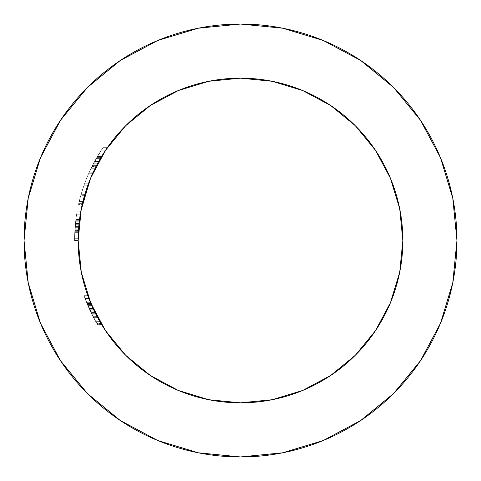 <?xml version="1.0" encoding="UTF-8"?>
<svg xmlns="http://www.w3.org/2000/svg" width="481" height="481" viewBox="0 0 481 481"><rect width="100%" height="100%" fill="white"/><g stroke="black" fill="none" stroke-linecap="round" stroke-linejoin="round"><path stroke-width="0.36" stroke-dasharray="2.4 1.8" d="M74.783 231.746L75.433 223.449A165.945 165.945 0 0 1 75.878 219.576A165.945 165.945 0 0 0 74.555 240.5L74.958 228.902L75.926 219.21L74.886 230.008L74.555 240.5A165.945 165.945 0 0 1 74.597 236.88L75.415 223.623A165.945 165.945 0 0 1 77.176 211.129A165.945 165.945 0 0 0 74.555 240.5L74.783 231.746M74.561 239.147L74.555 240.5A165.945 165.945 0 0 1 74.597 236.88L74.561 239.147M74.982 228.613L74.567 238.299L74.982 228.613M79.485 219.823L79.185 222.336A162.337 162.337 0 0 0 79.058 223.449L78.644 228.018L75.024 228.018L75.613 221.777L74.886 230.008L78.499 230.008L79.058 223.449A162.337 162.337 0 0 0 78.162 240.5A162.337 162.337 0 0 1 79.539 219.396L79.185 222.336A162.337 162.337 0 0 0 78.162 240.5A162.337 162.337 0 0 1 80.706 211.868A162.337 162.337 0 0 0 80.207 214.803A162.337 162.337 0 0 1 80.706 211.868A162.337 162.337 0 0 0 78.162 240.5A162.337 162.337 0 0 1 79.371 220.707A162.337 162.337 0 0 0 79.197 222.222A162.337 162.337 0 0 1 79.527 219.474L79.07 223.346A162.337 162.337 0 0 1 79.407 220.43A162.337 162.337 0 0 0 78.162 240.5A162.337 162.337 0 0 1 78.367 232.359L79.07 223.346A162.337 162.337 0 0 1 79.407 220.43A162.337 162.337 0 0 0 78.162 240.5A162.337 162.337 0 0 1 78.517 229.816L79.185 222.336A162.337 162.337 0 0 0 78.162 240.5A162.337 162.337 0 0 1 78.337 232.936L78.463 230.658A162.337 162.337 0 0 0 78.162 240.5A162.337 162.337 0 0 1 78.337 232.936L78.463 230.658A162.337 162.337 0 0 0 78.162 240.5L78.205 236.88L74.597 236.88L78.205 236.88A162.337 162.337 0 0 0 78.162 240.5A162.337 162.337 0 0 1 78.403 231.698L78.559 229.154A162.337 162.337 0 0 0 78.162 240.5L78.205 236.88A162.337 162.337 0 0 0 78.162 240.5A162.337 162.337 0 0 1 78.517 229.816L79.179 222.378A162.337 162.337 0 0 0 79.04 223.623L79.179 222.372L79.088 223.214L75.457 223.214L75.547 222.378L75.361 224.146L75.926 219.21L74.85 230.585L74.555 240.5L75.156 226.389L75.926 219.21L74.567 238.299L78.175 238.299L79.239 221.837L78.511 229.858A162.337 162.337 0 0 0 78.162 240.867L78.162 240.5L78.162 240.867L74.555 240.867L74.555 240.5L78.162 240.783M420.43 360.81L440.476 323.334L452.789 282.726L456.95 240.5A216.45 216.45 0 0 0 240.5 24.05A216.45 216.45 0 0 0 24.05 240.5L28.211 282.726L40.524 323.334L60.528 360.756M91.582 305.128L87.56 294.931L97.691 317.688A162.337 162.337 0 0 1 94.667 311.82A162.337 162.337 0 0 0 96.14 314.754A162.337 162.337 0 0 1 87.56 294.931L87.56 294.931A162.337 162.337 0 0 0 402.837 240.5A162.337 162.337 0 0 0 104.708 151.539A162.337 162.337 0 0 1 107.329 147.661L102.952 147.661A165.945 165.945 0 0 0 84.043 185.185A165.945 165.945 0 0 1 100.048 152.122L91.769 166.901L101.299 150.162L105.616 150.162L104.708 151.539L105.616 150.168L101.299 150.162L102.952 147.661L107.329 147.661L102.952 147.661L107.329 147.661L106.355 149.08M101.87 324.976L94.739 311.965L101.461 324.296A162.337 162.337 0 0 1 99.735 321.362L92.755 307.774L87.572 294.967L90.969 303.703L87.061 303.703L90.969 303.703L95.557 313.606L91.18 304.196L87.608 295.063L93.669 309.746L101.906 325.036L93.789 309.992L87.62 295.094L94.029 310.498L101.461 324.302L97.27 324.302L101.461 324.302L97.27 324.302L101.461 324.302L97.27 324.302L90.963 312.446L97.697 325.036L101.906 325.036L93.789 309.992L101.906 325.036L97.637 324.934L89.809 309.992L93.789 309.992L91.6 305.17L96.188 314.845L101.281 323.996M101.539 324.422L97.27 324.302L101.461 324.302A162.337 162.337 0 0 1 97.691 317.688L93.603 317.688L97.691 317.688A162.337 162.337 0 0 0 101.461 324.302L94.979 312.446L90.963 312.446L84.788 297.865L88.636 297.865L91.721 305.447L89.46 299.994M91.017 303.806L87.073 303.727L89.033 308.285L90.837 312.187L94.847 312.187L90.837 312.187L87.74 305.327L83.971 295.605L86.502 302.321L90.392 302.321A162.337 162.337 0 0 0 96.14 314.754L97.234 316.847M91.318 304.521L91.769 305.561M96.098 322.264L97.697 325.036L101.906 325.036L97.697 325.036L97.451 324.615L97.697 325.036L101.906 325.036L100.066 321.933L101.455 324.29A162.337 162.337 0 0 1 97.691 317.688L93.603 317.688A165.945 165.945 0 0 0 97.27 324.302L101.461 324.302M87.71 295.358L93.789 309.992L89.809 309.992L85.75 300.427L89.809 309.992L93.789 309.992L89.845 300.962M97.475 317.298L93.783 309.98L89.803 309.98L83.995 295.665L87.825 295.665L93.783 309.98L91.119 304.046L93.019 308.345L89.057 308.345L93.019 308.345L96.891 316.191L92.827 316.191L89.057 308.345L95.887 321.891L100.042 321.891L95.887 321.891L97.697 325.036L93.717 317.917L92.827 316.191L97.048 316.492M101.822 324.891L100.493 322.667L101.906 325.036L97.697 325.036L96.23 322.504L92.118 314.796L92.707 315.957L96.765 315.957L92.707 315.957L95.887 321.891M94.847 312.187L90.735 311.965L97.697 325.036L101.906 325.036L101.455 324.29A162.337 162.337 0 0 1 96.14 314.754L88.636 297.865L90.464 302.495L88.636 297.865L84.788 297.865L88.636 297.865L88.781 298.244L88.636 297.865L84.788 297.865L89.803 309.98L93.783 309.98L89.803 309.98L91.624 313.804L96.002 322.096L100.162 322.096L96.002 322.096L93.332 317.183L89.803 309.98L96.002 322.096L100.162 322.096L93.524 309.427M98.966 320.009L97.216 316.805M94.925 312.349L97.3 316.967M93.019 308.345L89.057 308.345L93.019 308.345L90.38 302.278L86.484 302.278L90.38 302.278L87.873 295.797L91.3 304.473L87.386 304.473L84.776 297.847L88.636 297.865L93.783 309.98L89.803 309.98L96.002 322.096L100.162 322.096L96.002 322.096L93.332 317.183L97.415 317.183L93.332 317.183L88.943 308.093L84.812 297.943L89.803 309.98L96.002 322.096L100.162 322.096L96.002 322.096L100.162 322.096L99.862 321.585M96.465 315.38L97.415 317.183L93.332 317.183L97.415 317.183L100.162 322.096L96.002 322.096L89.803 309.98L93.783 309.98L89.803 309.98L95.917 321.951L90.001 310.419L83.995 295.665A165.945 165.945 0 0 0 85.059 298.599L88.919 298.599A162.337 162.337 0 0 1 88.33 297.054A162.337 162.337 0 0 0 88.919 298.599L85.059 298.599L88.083 306.132L87.849 305.579L91.775 305.579L87.921 305.754L87.001 303.559L90.909 303.559L87.001 303.559L85.75 300.415L89.809 309.992L83.736 294.931L83.874 295.328L83.736 294.931L87.56 294.931L83.736 294.931L87.386 304.473L85.173 298.899M84.085 295.923L88.48 307.046L92.43 307.046L90.392 302.321A162.337 162.337 0 0 0 96.14 314.754A162.337 162.337 0 0 1 94.667 311.82A162.337 162.337 0 0 0 96.14 314.754L92.093 314.754A165.945 165.945 0 0 1 86.502 302.321L90.392 302.321L86.502 302.321L92.093 314.754A165.945 165.945 0 0 0 97.27 324.296A165.945 165.945 0 0 1 93.603 317.688L83.736 294.931L87.56 294.931L83.736 294.931A165.945 165.945 0 0 0 92.093 314.754L96.14 314.754L92.093 314.754A165.945 165.945 0 0 1 86.502 302.321L92.093 314.754L96.14 314.754A162.337 162.337 0 0 1 87.56 294.931L87.704 295.334L87.56 294.931L83.736 294.931A165.945 165.945 0 0 0 92.093 314.754L96.14 314.754L92.093 314.754L96.14 314.754L92.093 314.754L96.14 314.754L93.783 309.98L89.803 309.98L83.995 295.665L87.825 295.665A162.337 162.337 0 0 0 88.919 298.599L85.059 298.599L88.919 298.599A162.337 162.337 0 0 1 87.825 295.665L83.995 295.665A165.945 165.945 0 0 0 85.059 298.599L88.083 306.132L92.021 306.132L91.775 305.579L92.021 306.132L88.083 306.132L92.021 306.132L91.775 305.579L87.849 305.579L91.775 305.579L92.021 306.132L88.083 306.132L87.867 305.615L89.117 308.477L87.049 303.673L90.957 303.673L87.049 303.673L84.824 297.967L87.386 304.473L91.24 304.335M178.379 390.482L150.312 375.481L125.709 355.291L105.519 330.688L90.518 302.621L81.283 272.168M98.202 318.632L91.853 305.748M98.785 319.685L98.545 319.252M92.43 307.046L91.829 305.7L92.43 307.046L88.48 307.046L84.788 297.865L88.636 297.865L84.788 297.865L89.803 309.98L93.783 309.98L94.667 311.82L90.662 311.82L94.667 311.82L90.662 311.82L94.667 311.82L100.138 322.06M83.76 294.997L89.899 310.197L97.697 325.036L101.906 325.036L100.842 323.262M99.399 320.773L99.814 321.5M98.358 318.915L101.906 325.036L94.823 312.139L90.981 303.727L87.073 303.727L85.774 300.475L90.488 311.454L95.587 321.362A165.945 165.945 0 0 0 97.27 324.302L90.963 312.446L94.979 312.446L90.049 301.467M94.955 312.403L92.13 306.379M93.308 308.964L93.975 310.377M78.475 230.411L79.485 219.799A162.337 162.337 0 0 1 79.515 219.576L75.878 219.576L79.515 219.576A162.337 162.337 0 0 0 79.485 219.799A162.337 162.337 0 0 1 79.515 219.576A162.337 162.337 0 0 0 79.485 219.799A162.337 162.337 0 0 1 79.515 219.576A162.337 162.337 0 0 0 79.485 219.799A162.337 162.337 0 0 1 79.515 219.576A162.337 162.337 0 0 0 79.485 219.799L79.557 219.264A162.337 162.337 0 0 0 79.533 219.468L79.557 219.258M78.974 224.296L79.076 223.328A162.337 162.337 0 0 1 79.371 220.707A162.337 162.337 0 0 0 79.197 222.222L78.499 230.092L74.88 230.092L75.469 223.106L75.926 219.21L79.563 219.21L75.926 219.21L75.415 223.623A165.945 165.945 0 0 1 77.176 211.129A165.945 165.945 0 0 0 74.555 240.5L78.162 240.5L78.295 233.892L78.193 237.548M83.754 198.268L83.586 198.887A162.337 162.337 0 0 0 83.369 199.711L83.303 199.964A162.337 162.337 0 0 1 95.803 166.901L101.07 157.359L96.885 157.359L101.07 157.359A162.337 162.337 0 0 0 100.721 157.948A162.337 162.337 0 0 1 104.143 152.405A162.337 162.337 0 0 0 100.469 158.375L99.747 159.62A162.337 162.337 0 0 0 99.741 159.62L99.272 160.456A162.337 162.337 0 0 0 97.421 163.805L95.124 168.26A162.337 162.337 0 0 1 96.759 165.061L97.439 163.774L93.356 163.774L89.009 172.763A165.945 165.945 0 0 0 78.523 204.425A165.945 165.945 0 0 1 91.769 166.901L95.803 166.901A162.337 162.337 0 0 0 82.221 204.425A162.337 162.337 0 0 1 83.303 199.964A162.337 162.337 0 0 0 82.75 202.188L87.879 185.185A162.337 162.337 0 0 0 85.943 190.849L85.143 193.404M96.501 165.548A162.337 162.337 0 0 0 92.544 173.701L88.594 173.701L92.544 173.701A162.337 162.337 0 0 1 96.501 165.548A162.337 162.337 0 0 0 83.303 199.964A162.337 162.337 0 0 1 92.971 172.763L96.008 166.504L91.967 166.504L96.885 157.359A165.945 165.945 0 0 0 93.687 163.149L93.356 163.774L97.439 163.774L97.775 163.149A162.337 162.337 0 0 1 100.03 159.127A162.337 162.337 0 0 0 97.92 162.885M84.794 194.577A162.337 162.337 0 0 0 84.193 196.657M208.832 81.283L178.379 90.518L150.312 105.519L125.709 125.709L105.519 150.312L90.518 178.379L82.221 204.425L78.523 204.425L82.221 204.425A162.337 162.337 0 0 1 95.803 166.901L95.803 166.901A162.337 162.337 0 0 0 82.221 204.425L82.401 203.637A162.337 162.337 0 0 0 80.844 211.129L77.176 211.129A165.945 165.945 0 0 0 74.555 240.5A165.945 165.945 0 0 1 77.044 211.862A165.945 165.945 0 0 0 74.555 240.5L74.88 230.092L78.499 230.092M78.187 237.981L78.499 230.008L74.886 230.008L78.499 230.008L78.992 224.128A162.337 162.337 0 0 1 79.533 219.432L79.287 221.416A162.337 162.337 0 0 0 79.088 223.214L79.521 219.546M79.131 222.823L79.058 223.449L75.433 223.449L79.058 223.449L79.533 219.45A162.337 162.337 0 0 0 79.173 222.396L79.563 219.21L79.094 223.106L75.469 223.106L79.094 223.106L78.944 224.603A162.337 162.337 0 0 0 78.162 240.5A162.337 162.337 0 0 1 78.559 229.166L79.563 219.21L75.926 219.21L79.563 219.21L75.926 219.21L75.216 225.697L75.613 221.777L79.245 221.777L75.613 221.777L75.403 223.737L79.028 223.737L79.245 221.777L75.613 221.777L79.245 221.777L79.179 222.36A162.337 162.337 0 0 0 79.04 223.623L75.415 223.623L79.04 223.623L79.563 219.21L79.088 223.208A162.337 162.337 0 0 1 79.287 221.416M80.706 211.868L77.044 211.868L80.706 211.868A162.337 162.337 0 0 0 78.162 240.5A162.337 162.337 0 0 1 78.403 231.698L79.245 221.765L78.175 238.299L74.567 238.299L78.175 238.299L78.325 233.213M79.04 223.611A162.337 162.337 0 0 1 80.207 214.803L76.557 214.803A165.945 165.945 0 0 0 75.415 223.611L79.04 223.611L75.415 223.611A165.945 165.945 0 0 0 75.144 226.551L78.764 226.551L75.144 226.551A165.945 165.945 0 0 0 74.555 240.5L74.555 240.867L78.162 240.867L78.271 234.614L78.162 240.5A162.337 162.337 0 0 1 79.058 223.449A162.337 162.337 0 0 0 78.162 240.5L74.555 240.5L78.162 240.5A162.337 162.337 0 0 1 78.764 226.551L75.144 226.551A165.945 165.945 0 0 0 74.555 240.5L78.162 240.5L74.555 240.5A165.945 165.945 0 0 1 75.878 219.576L79.515 219.576A162.337 162.337 0 0 0 79.197 222.222A162.337 162.337 0 0 1 79.527 219.474M78.65 227.994L79.245 221.777L75.589 222.012L75.926 219.21L75.12 226.828L74.567 238.299L75.613 221.777L79.245 221.777L78.511 229.858A162.337 162.337 0 0 0 78.162 240.5L74.555 240.5L78.162 240.5A162.337 162.337 0 0 1 78.205 236.88L74.597 236.88L78.205 236.88A162.337 162.337 0 0 0 78.162 240.5L74.555 240.5A165.945 165.945 0 0 1 75.878 219.576L79.515 219.576L78.974 224.26L75.349 224.26L75.926 219.21L79.563 219.21L75.926 219.21L75.349 224.26L78.974 224.26L79.197 222.21A162.337 162.337 0 0 1 79.515 219.576L75.878 219.576A165.945 165.945 0 0 0 75.457 223.214L75.794 220.268L79.425 220.268L75.794 220.268L74.94 229.166L78.559 229.154L74.946 229.154A165.945 165.945 0 0 0 74.555 240.5L74.555 240.867L74.555 240.5A165.945 165.945 0 0 1 77.176 211.129L80.844 211.129L77.176 211.129A165.945 165.945 0 0 0 74.555 240.5A165.945 165.945 0 0 1 77.176 211.129L80.844 211.129L78.162 240.5L74.555 240.5L74.892 229.978L75.926 219.21L79.563 219.21L79.088 223.214L75.457 223.214L75.349 224.26L75.589 222.006L74.789 231.698A165.945 165.945 0 0 0 74.555 240.5L74.555 240.867L78.162 240.867L74.555 240.867L74.555 240.5A165.945 165.945 0 0 1 74.597 236.88L74.555 240.5L78.162 240.5A162.337 162.337 0 0 1 78.944 224.603M79.545 219.342L75.926 219.21L75.457 223.22A165.945 165.945 0 0 1 75.878 219.576A165.945 165.945 0 0 0 75.445 223.346L79.076 223.328L75.445 223.328L75.926 219.21L79.563 219.21L79.07 223.346L79.563 219.21L75.926 219.21L74.898 229.816A165.945 165.945 0 0 0 74.555 240.5A165.945 165.945 0 0 1 74.898 229.858L75.613 221.777L74.789 231.698L78.403 231.698L74.789 231.698A165.945 165.945 0 0 0 74.555 240.5L78.162 240.5L78.162 240.867L74.555 240.867L78.162 240.867L78.162 240.5A162.337 162.337 0 0 1 79.539 219.396M79.149 222.637L79.245 221.777L75.613 221.777L74.898 229.816A165.945 165.945 0 0 0 74.555 240.5A165.945 165.945 0 0 1 74.85 230.658L78.463 230.658L74.85 230.658L75.198 225.896L78.818 225.896L75.198 225.896L75.613 221.777L74.729 232.936A165.945 165.945 0 0 0 74.555 240.5L78.162 240.5L74.555 240.5A165.945 165.945 0 0 1 75.878 219.576A165.945 165.945 0 0 0 75.445 223.346L79.07 223.346L75.445 223.346L75.926 219.21L74.898 229.816L78.517 229.816L74.898 229.816A165.945 165.945 0 0 0 74.555 240.5A165.945 165.945 0 0 1 75.878 219.576L79.515 219.576A162.337 162.337 0 0 0 79.485 219.799A162.337 162.337 0 0 1 79.515 219.576L75.878 219.576A165.945 165.945 0 0 0 75.445 223.346L74.898 229.816L78.517 229.816A162.337 162.337 0 0 0 78.162 240.5L74.555 240.5A165.945 165.945 0 0 1 74.85 230.658L75.613 221.777L79.245 221.777L75.613 221.777L75.078 227.321L78.698 227.321L75.078 227.321L74.729 232.936L78.337 232.936L74.729 232.936A165.945 165.945 0 0 0 74.555 240.5L78.162 240.5A162.337 162.337 0 0 1 78.517 229.816L74.898 229.816A165.945 165.945 0 0 0 74.555 240.5A165.945 165.945 0 0 1 74.85 230.658L74.729 232.936A165.945 165.945 0 0 0 74.555 240.5L78.162 240.5L78.162 240.867L78.162 240.5L74.555 240.5L78.162 240.5A162.337 162.337 0 0 1 78.337 232.936L79.245 221.777L75.613 221.777L79.245 221.777L78.818 225.896L75.198 225.896L78.818 225.896L78.463 230.658L74.85 230.658L78.463 230.658A162.337 162.337 0 0 0 78.162 240.5L74.555 240.5L78.162 240.5A162.337 162.337 0 0 1 78.559 229.166L74.94 229.166L75.613 221.777L75.078 227.321L78.698 227.321L75.078 227.321L74.729 232.936L78.337 232.936L74.729 232.936A165.945 165.945 0 0 0 74.555 240.5L78.162 240.5L74.555 240.5A165.945 165.945 0 0 1 74.946 229.154A165.945 165.945 0 0 0 74.555 240.5A165.945 165.945 0 0 1 74.898 229.858L78.511 229.858L74.898 229.858L75.613 221.777L74.753 232.359A165.945 165.945 0 0 0 74.555 240.5L78.162 240.5A162.337 162.337 0 0 1 78.337 232.936L79.245 221.777L75.613 221.777L79.245 221.777L78.463 230.658A162.337 162.337 0 0 0 78.162 240.5L74.555 240.5L78.162 240.5A162.337 162.337 0 0 1 78.367 232.359L74.753 232.359A165.945 165.945 0 0 0 74.555 240.5L78.162 240.5A162.337 162.337 0 0 1 79.179 222.348L78.559 229.154A162.337 162.337 0 0 0 78.162 240.5L74.555 240.5L78.162 240.5A162.337 162.337 0 0 1 79.407 220.43L79.07 223.346L75.445 223.346L79.07 223.346A162.337 162.337 0 0 1 79.371 220.707L78.505 229.978L74.892 229.978L78.505 229.978L78.475 230.435M79.173 222.396A162.337 162.337 0 0 1 79.533 219.45L79.557 219.27M97.595 163.48L97.775 163.149L93.687 163.149L97.775 163.149A162.337 162.337 0 0 1 100.03 159.127M95.713 167.081L96.759 165.061M84.476 195.671L80.724 195.671L82.173 190.801L84.043 185.185L87.879 185.185A162.337 162.337 0 0 1 94.504 169.516M94.721 169.071A162.337 162.337 0 0 1 94.907 168.693L90.897 168.693L94.907 168.693L96.447 165.65L92.394 165.65L96.447 165.65L97.439 163.774M82.401 203.637L78.704 203.637L82.401 203.637L82.75 202.188M83.586 198.887L83.303 199.964L79.581 199.964L83.303 199.964A162.337 162.337 0 0 1 88.39 183.784L84.548 183.784L88.39 183.784A162.337 162.337 0 0 1 90.644 178.078L86.742 178.078L90.644 178.078A162.337 162.337 0 0 1 92.971 172.763L89.009 172.763L92.989 172.721M84.199 196.645L83.959 197.511M92.544 173.701A162.337 162.337 0 0 0 83.303 199.964L79.581 199.964L81.385 193.386L84.043 185.185L87.879 185.185L87.362 186.628M104.329 152.122L100.048 152.122L104.329 152.122A162.337 162.337 0 0 0 100.469 158.375L96.302 158.375L100.469 158.375L99.272 160.456A162.337 162.337 0 0 0 97.421 163.805A162.337 162.337 0 0 1 99.272 160.456L98.599 161.646M102.17 155.537L104.143 152.405A162.337 162.337 0 0 0 100.469 158.375L100.938 157.582M98.623 161.604L102.718 154.654M84.578 195.316L84.77 194.649L81.012 194.649L79.197 201.527L82.912 201.527L79.197 201.527L78.523 204.425A165.945 165.945 0 0 1 91.769 166.901L95.803 166.901L91.769 166.901L95.803 166.901L96.555 165.452M100.385 158.514L101.04 157.407M60.57 120.19L40.524 157.666L28.211 198.274L24.05 240.5A216.45 216.45 0 0 0 240.5 456.95A216.45 216.45 0 0 0 456.95 240.5L452.789 198.274L440.476 157.666L420.472 120.244M360.81 60.57L323.334 40.524L282.726 28.211L240.5 24.05L198.274 28.211L157.666 40.524L120.244 60.528M120.19 420.43L157.666 440.476L198.274 452.789L240.5 456.95L282.726 452.789L323.334 440.476L360.756 420.472M302.621 90.518L330.688 105.519L355.291 125.709L375.481 150.312L390.482 178.379L399.717 208.832M390.482 302.621L375.481 330.688L355.291 355.291L330.688 375.481L302.621 390.482L272.168 399.717M80.207 214.803L76.557 214.803A165.945 165.945 0 0 1 77.044 211.868A165.945 165.945 0 0 0 76.557 214.803L80.207 214.803L76.557 214.803A165.945 165.945 0 0 0 75.144 226.551L78.764 226.551M90.2 301.846L90.368 302.26L86.478 302.26L90.368 302.26L96.14 314.754L92.093 314.754A165.945 165.945 0 0 1 90.662 311.82A165.945 165.945 0 0 0 93.603 317.688L97.691 317.688L93.603 317.688L83.736 294.931L86.514 302.357L90.41 302.357L86.514 302.357L89.466 309.247L93.44 309.247L89.466 309.247L87.927 305.76L92.19 314.941L96.236 314.941L92.19 314.941L97.697 325.036L90.735 311.965L94.739 311.965L101.046 323.605L96.861 323.605L92.19 314.941L87.897 305.688L92.19 314.941L96.236 314.941L92.19 314.941L97.697 325.036L101.906 325.036L97.697 325.036L101.906 325.036L97.697 325.036L93.218 316.955L97.613 324.885L93.218 316.955L97.294 316.955L93.218 316.955L97.294 316.955L93.218 316.955L96.002 322.096L100.162 322.096L93.789 309.992L89.809 309.992L94.589 319.54L87.061 303.703M88.744 298.154L90.368 302.26M87.596 295.039L88.113 296.458M88.276 296.891L87.704 295.328M90.963 303.679L88.558 297.667L96.934 316.282L92.869 316.282L96.934 316.282L95.082 312.662M95.665 321.5L93.218 316.955L95.917 321.951L93.218 316.955L97.294 316.955L93.218 316.955L97.294 316.955L93.218 316.955L95.166 320.605L92.19 314.941L95.929 321.969L97.697 325.036L96.861 323.605L101.046 323.605L101.461 324.296A162.337 162.337 0 0 1 99.735 321.362L95.611 313.714L96.795 316.011L92.731 316.011L96.795 316.011L101.166 323.803L97.433 317.213M94.823 312.139L94.072 310.588M97.709 317.731L93.789 309.992L89.809 309.992L97.697 325.036L90.662 311.82A165.945 165.945 0 0 0 92.093 314.754A165.945 165.945 0 0 1 90.662 311.82L84.788 297.865L87.001 303.559L84.788 297.865L88.636 297.865L89.995 301.346L88.636 297.865L88.787 298.268L88.636 297.865L84.788 297.865L89.803 309.98L93.783 309.98L89.28 299.543M90.933 303.613L86.953 303.445L91.582 313.714L95.611 313.714L91.582 313.714L95.587 321.362L99.735 321.362L95.587 321.362A165.945 165.945 0 0 0 97.27 324.302A165.945 165.945 0 0 1 93.603 317.688L97.691 317.688L96.934 316.282L99.789 321.458M90.284 302.056L88.636 297.865L84.788 297.865L89.803 309.98L93.783 309.98L89.803 309.98L89.135 308.513L93.098 308.513L89.135 308.513L90.927 312.379L92.136 314.833L91.516 313.594L92.136 314.833L96.182 314.833L92.136 314.833L95.611 321.398L92.136 314.833L96.182 314.833L92.136 314.833L89.135 308.513L93.098 308.513L89.135 308.513L89.803 309.98L93.783 309.98L88.636 297.865L93.783 309.98L89.803 309.98L83.736 294.931L86.953 303.445L90.861 303.445L87.56 294.931L83.736 294.931L87.56 294.931L98.371 318.939M95.996 314.472L93.783 309.98L89.803 309.98L83.995 295.665L87.825 295.665L83.995 295.665L87.825 295.665L94.18 310.804M89.442 309.199L83.736 294.931L83.874 295.328L83.736 294.931L87.56 294.931L83.736 294.931L87.56 294.931L83.736 294.931L87.56 294.931L83.736 294.931L87.578 304.936L92.105 314.772L89.057 308.345M90.939 303.631L90.717 303.09M88.937 308.068L83.778 295.057M89.941 301.202L93.789 309.992L89.809 309.992L93.789 309.992L90.47 302.495L95.557 313.606M92.869 316.282L88.72 307.593L84.295 296.512L87.001 303.559L90.909 303.559L90.705 303.072L90.861 303.439M88.738 298.13L90.392 302.321L86.502 302.321L87.909 305.718L86.484 302.278M99.916 321.675L93.783 309.98L89.051 298.954M91.817 305.669L93.055 308.423M91.426 304.774L92.244 306.631M88.787 298.268L90.296 302.074M90.897 303.523L87.001 303.559M93.086 308.489L91.775 305.579M83.796 295.1L83.977 295.617L83.796 295.1M100.162 322.096L99.904 321.651M87.56 294.931L83.736 294.931L85.75 300.427L89.809 309.992L93.789 309.992L90.867 303.457M89.544 300.21L89.376 299.789M87.915 295.923L88.131 296.512M89.057 298.972L89.292 299.579M96.795 316.011L94.775 312.043M95.142 312.776L96.194 314.863M100.102 321.993L96.332 315.127M93.885 310.191L98.707 319.54M97.348 317.057L99.97 321.771M96.236 314.941L93.506 309.397L96.236 314.941M78.343 232.81L78.463 230.585L74.85 230.585L78.475 230.465M78.217 236.273L78.253 235.083L74.645 235.089L78.253 235.089L78.295 233.892L74.687 233.892L74.645 235.089M78.199 237.355L78.253 235.089M78.295 233.946L78.175 238.299L78.499 230.008L74.886 230.008L74.567 238.299L78.175 238.299L74.567 238.299L74.687 233.892L78.295 233.892L78.271 234.53M79.407 220.43L78.644 228.018L75.024 228.018L78.644 228.018L79.028 223.737L75.403 223.737L75.024 228.018L78.644 228.018L79.245 221.777L78.361 232.527L78.499 230.08L74.88 230.08L78.499 230.08L74.88 230.08L78.499 230.08L78.175 238.299L74.567 238.299L75.547 222.354L75.613 221.777L79.245 221.777L78.175 238.299L78.992 224.128A162.337 162.337 0 0 1 79.533 219.432M79.371 220.707A162.337 162.337 0 0 0 79.197 222.222A162.337 162.337 0 0 1 79.371 220.707A162.337 162.337 0 0 0 78.162 240.5L74.555 240.5A165.945 165.945 0 0 1 74.597 236.88L74.892 229.978L78.505 229.978L78.83 225.817L78.505 229.978L74.892 229.978L75.926 219.21L79.563 219.21L75.926 219.21L75.433 223.449A165.945 165.945 0 0 1 75.878 219.576L79.515 219.576L75.878 219.576A165.945 165.945 0 0 0 75.445 223.346L75.926 219.21L79.563 219.21M78.896 225.138L78.559 229.166L74.94 229.166A165.945 165.945 0 0 0 74.555 240.5A165.945 165.945 0 0 1 75.878 219.576L79.515 219.576L75.878 219.576A165.945 165.945 0 0 0 74.555 240.5A165.945 165.945 0 0 1 74.85 230.658L75.505 222.775L74.753 232.359L78.367 232.359L78.409 231.547M97.288 316.937L98.509 319.192M88.083 306.132L85.059 298.599L88.083 306.132M83.995 295.665A165.945 165.945 0 0 0 85.059 298.599A165.945 165.945 0 0 1 83.995 295.665M78.517 229.816L79.161 222.535L78.517 229.816M74.555 240.867L74.555 240.5A165.945 165.945 0 0 1 75.878 219.576L79.515 219.576A162.337 162.337 0 0 0 79.485 219.799A162.337 162.337 0 0 1 79.515 219.576A162.337 162.337 0 0 0 79.485 219.799M79.515 219.576L75.878 219.576L79.515 219.576M101.395 156.812L97.204 156.812L101.395 156.812M102.495 155.014L101.725 156.265M98.635 161.586L94.523 161.586L98.635 161.586M100.721 157.948A162.337 162.337 0 0 1 100.932 157.588M99.272 160.456L98.725 161.424L94.607 161.424L98.725 161.424L96.008 166.504L91.967 166.504L96.885 157.359A165.945 165.945 0 0 0 93.687 163.149L89.009 172.763A165.945 165.945 0 0 0 79.581 199.964A165.945 165.945 0 0 1 88.594 173.701L91.967 166.504L88.594 173.701A165.945 165.945 0 0 0 79.581 199.964L83.303 199.964M79.581 199.964A165.945 165.945 0 0 0 78.523 204.425L81.012 194.649L84.043 185.185A165.945 165.945 0 0 1 100.048 152.122L97.384 156.499L101.587 156.499L97.384 156.499L91.769 166.901A165.945 165.945 0 0 0 78.523 204.425A165.945 165.945 0 0 1 91.769 166.901L97.204 156.812L102.952 147.661A165.945 165.945 0 0 0 84.043 185.185L81.012 194.649L84.77 194.649L85.239 193.103M98.124 162.512L100.252 158.748M102.7 154.678L104.143 152.405M87.885 185.161L94.961 168.584M101.232 157.083L101.683 156.337M102.519 154.966L106.211 149.284M91.402 304.714L90.909 303.559M89.995 301.346L90.44 302.429L89.995 301.334M89.171 299.26L88.775 298.238M78.553 229.257L78.499 230.08L78.553 229.257M78.734 226.858L78.986 224.158L78.734 226.858M79.094 223.118L79.245 221.777L79.094 223.118M79.179 222.372L79.227 221.921"/><path stroke-width="0.72" d="M24.05 240.5A216.45 216.45 0 0 1 240.5 24.05A216.45 216.45 0 0 1 456.95 240.5L452.789 198.274L440.476 157.666L420.472 120.244L393.554 87.446L360.756 60.528L323.334 40.524L282.726 28.211L240.5 24.05L198.274 28.211L157.666 40.524L120.244 60.528L87.446 87.446L60.528 120.244L40.524 157.666L28.211 198.274L24.05 240.5L28.211 282.726L40.524 323.334L60.528 360.756L87.446 393.554L120.244 420.472L157.666 440.476L198.274 452.789L240.5 456.95L282.726 452.789L323.334 440.476L360.756 420.472L393.554 393.554L420.472 360.756L440.476 323.334L452.789 282.726L456.95 240.5A216.45 216.45 0 0 1 240.5 456.95A216.45 216.45 0 0 1 24.05 240.5M90.933 303.613L81.283 272.168L78.162 240.5A162.337 162.337 0 0 1 240.5 78.162A162.337 162.337 0 0 1 402.837 240.5A162.337 162.337 0 0 1 240.5 402.837A162.337 162.337 0 0 1 78.162 240.5L78.162 240.867A162.337 162.337 0 0 0 87.56 294.931L87.596 295.027M100.216 322.198L99.94 321.717M101.87 324.976L96.224 314.911M90.885 303.493L91.877 305.814M91.955 305.988L91.42 304.756M87.758 295.478L87.608 295.063M88.276 296.891L90.41 302.357M89.737 300.703L89.55 300.234M91.618 305.213L91.336 304.563M90.747 303.174L90.578 302.771M97.475 317.298L100.421 322.541M97.27 316.913L99.97 321.771M98.389 318.975L99.537 321.019M101.888 325L101.521 324.398M97.33 317.021L98.202 318.632M97.234 316.847L97.817 317.923M87.825 295.665L87.825 295.665A162.337 162.337 0 0 0 88.33 297.054A162.337 162.337 0 0 1 87.825 295.665L89.213 299.374M92.099 306.307L89.773 300.787L92.021 306.132L90.518 302.621L105.519 330.688L125.709 355.291L150.312 375.481L178.379 390.482L208.832 399.717L178.379 390.482M88.744 298.154L90.717 303.09M91.847 305.736L92.021 306.132L91.847 305.736M93.524 309.427L93.08 308.477M98.545 319.252L99.357 320.701M100.842 323.262L99.814 321.5M99.862 321.585L99.549 321.037M97.3 316.967L98.358 318.915M95.557 313.606L96.885 316.191M93.783 309.98L98.371 318.939M79.407 220.43L79.161 222.541L79.407 220.43A162.337 162.337 0 0 1 79.485 219.799A162.337 162.337 0 0 0 79.371 220.707A162.337 162.337 0 0 1 79.485 219.799A162.337 162.337 0 0 0 79.371 220.707A162.337 162.337 0 0 1 79.485 219.799A162.337 162.337 0 0 0 79.371 220.707A162.337 162.337 0 0 1 79.485 219.799A162.337 162.337 0 0 0 79.371 220.707A162.337 162.337 0 0 1 79.485 219.799A162.337 162.337 0 0 0 79.407 220.43A162.337 162.337 0 0 1 79.485 219.799A162.337 162.337 0 0 0 79.407 220.43A162.337 162.337 0 0 1 79.485 219.799L79.533 219.468A162.337 162.337 0 0 0 79.515 219.576A162.337 162.337 0 0 0 79.287 221.416L79.197 222.222A162.337 162.337 0 0 0 79.179 222.348L79.185 222.336A162.337 162.337 0 0 1 79.197 222.222A162.337 162.337 0 0 0 79.179 222.372L79.131 222.823M80.207 214.803A162.337 162.337 0 0 0 79.563 219.21A162.337 162.337 0 0 0 79.527 219.474L79.563 219.21A162.337 162.337 0 0 0 79.557 219.276L79.533 219.432A162.337 162.337 0 0 1 79.563 219.21A162.337 162.337 0 0 0 79.533 219.45L79.557 219.276M79.485 219.823L79.563 219.21A162.337 162.337 0 0 1 80.844 211.129A162.337 162.337 0 0 0 80.706 211.868L80.706 211.868M104.918 151.22L104.708 151.539A162.337 162.337 0 0 0 104.143 152.405A162.337 162.337 0 0 1 104.708 151.539L100.03 159.127A162.337 162.337 0 0 1 100.721 157.948A162.337 162.337 0 0 0 100.03 159.127L98.797 161.291M101.725 156.265L100.469 158.375A162.337 162.337 0 0 0 99.272 160.456A162.337 162.337 0 0 1 99.741 159.62A162.337 162.337 0 0 0 99.272 160.456M98.725 161.424L97.421 163.805A162.337 162.337 0 0 0 96.501 165.548L97.3 164.033M93.933 170.701L94.907 168.693A162.337 162.337 0 0 1 95.124 168.26L92.544 173.701A162.337 162.337 0 0 0 87.879 185.185L85.943 190.849A162.337 162.337 0 0 0 84.794 194.577L84.199 196.645M84.193 196.657A162.337 162.337 0 0 0 83.586 198.887M83.369 199.711A162.337 162.337 0 0 0 83.303 199.964A162.337 162.337 0 0 0 82.221 204.425L84.578 195.316M82.75 202.188A162.337 162.337 0 0 0 82.401 203.637M78.944 224.603A162.337 162.337 0 0 1 78.992 224.122A162.337 162.337 0 0 0 78.944 224.603L78.175 238.396M79.461 219.991L79.539 219.396A162.337 162.337 0 0 1 79.563 219.21A162.337 162.337 0 0 1 80.844 211.129L80.838 211.129A162.337 162.337 0 0 0 79.563 219.21A162.337 162.337 0 0 1 80.844 211.129A162.337 162.337 0 0 0 79.563 219.21A162.337 162.337 0 0 1 80.844 211.129L90.518 178.379L105.519 150.312L125.709 125.709L150.312 105.519L178.379 90.518L208.832 81.283L240.5 78.162L272.168 81.283L302.621 90.518L330.688 105.519L355.291 125.709L375.481 150.312L390.482 178.379L399.717 208.832L402.837 240.5L399.717 272.168L390.482 302.621L375.481 330.688L355.291 355.291L330.688 375.481L302.621 390.482L272.168 399.717L240.5 402.837L208.832 399.717L240.5 402.837L272.168 399.717M78.842 225.691L79.173 222.396A162.337 162.337 0 0 0 79.058 223.449A162.337 162.337 0 0 1 79.197 222.222A162.337 162.337 0 0 0 79.179 222.372L79.167 222.475M79.04 223.623L79.04 223.611A162.337 162.337 0 0 0 78.764 226.551M79.521 219.546L79.515 219.576A162.337 162.337 0 0 0 79.287 221.416M97.252 164.117L97.024 164.55M92.971 172.763L95.713 167.081M106.487 148.882L106.74 148.515M107.227 147.811L106.427 148.972M94.504 169.516A162.337 162.337 0 0 1 94.721 169.071M96.759 165.061A162.337 162.337 0 0 1 97.92 162.885M86.135 190.242L86.352 189.592M83.959 197.511L83.754 198.268M85.143 193.404L84.794 194.577M87.362 186.628L83.772 198.184M100.751 157.894L100.469 158.375A162.337 162.337 0 0 0 99.747 159.62A162.337 162.337 0 0 1 100.469 158.375L100.162 158.892M97.421 163.805A162.337 162.337 0 0 0 96.501 165.548A162.337 162.337 0 0 1 97.421 163.805M94.042 170.478L92.544 173.701A162.337 162.337 0 0 0 87.879 185.185L87.885 185.161M104.016 152.597L104.329 152.122A162.337 162.337 0 0 0 104.143 152.405L104.329 152.122M100.036 159.115L102.17 155.537M101.431 156.758L101.744 156.235M78.499 230.092L78.162 240.5L81.283 208.832L82.221 204.425A162.337 162.337 0 0 1 83.303 199.964M420.472 120.244L393.554 87.446L360.81 60.57M120.244 60.528L87.446 87.446L60.57 120.19M60.528 360.756L87.446 393.554L120.19 420.43M360.756 420.472L393.554 393.554L420.43 360.81M208.832 81.283L240.5 78.162L272.168 81.283L302.621 90.518M399.717 208.832L402.837 240.5L399.717 272.168L390.482 302.621M81.283 272.168L78.162 240.867L78.199 237.355M87.776 295.538L87.915 295.923M96.465 315.38L96.801 316.023M92.13 306.379L91.985 306.054M91.24 304.335L90.939 303.631M99.898 321.651L100.156 322.096M98.461 319.101L96.765 315.957M94.18 310.804L93.176 308.676M89.628 300.427L90.368 302.26M90.867 303.457L89.941 301.202M89.376 299.789L88.732 298.118M89.057 298.972L87.71 295.358M89.292 299.579L89.544 300.21M94.775 312.043L95.142 312.776M100.102 321.993L99.916 321.675M96.332 315.127L95.996 314.472M95.082 312.662L94.823 312.139M98.707 319.54L98.966 320.009M93.885 310.191L94.072 310.588M89.28 299.543L90.049 301.473M93.098 308.513L93.308 308.964M98.87 319.841L98.322 318.849L98.87 319.841M89.46 299.994L88.919 298.599L89.46 299.994M78.193 237.548L78.217 236.273M78.253 235.083L78.343 232.81M78.475 230.465L78.974 224.296M78.271 234.53L78.187 237.981M79.191 222.252L79.245 221.777L79.191 222.252M79.539 219.396A162.337 162.337 0 0 1 79.563 219.21A162.337 162.337 0 0 1 80.844 211.129A162.337 162.337 0 0 0 79.563 219.21A162.337 162.337 0 0 0 79.527 219.474M79.173 222.396A162.337 162.337 0 0 0 79.058 223.449A162.337 162.337 0 0 1 79.197 222.222L79.389 220.563M78.475 230.435L78.295 233.946M78.162 240.867L78.162 240.5A162.337 162.337 0 0 0 321.669 381.09A162.337 162.337 0 0 0 321.669 99.91A162.337 162.337 0 0 0 78.162 240.5L78.162 240.867M78.325 233.213L78.475 230.411M78.409 231.547L78.65 227.994M78.992 224.134L78.956 224.477M104.738 151.497L102.495 155.014M100.385 158.514L97.853 163.005M97.775 163.143L95.617 167.268M100.03 159.127A162.337 162.337 0 0 1 100.721 157.948M100.932 157.588A162.337 162.337 0 0 1 101.07 157.359L101.232 157.083M97.312 164.003L98.124 162.512M100.126 158.964L100.493 158.333M92.544 173.701A162.337 162.337 0 0 0 87.879 185.185L85.239 193.103M94.961 168.584L95.539 167.43M101.683 156.337L102.519 154.966"/></g></svg>
